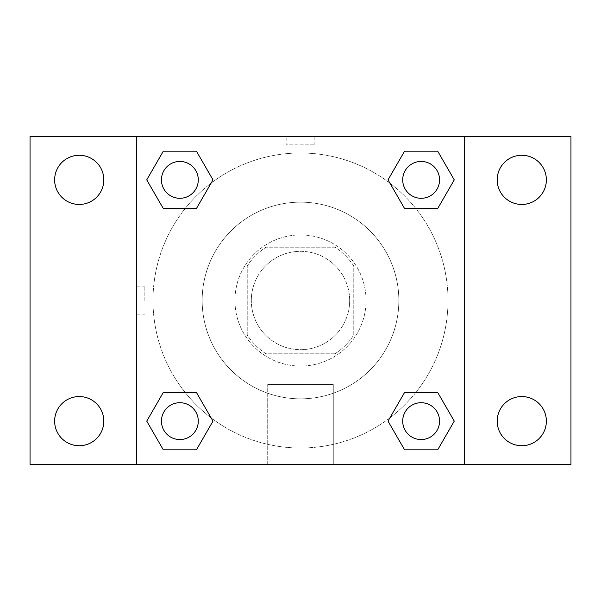 <?xml version="1.0" encoding="UTF-8"?>
<svg xmlns="http://www.w3.org/2000/svg" width="601" height="601" viewBox="0 0 601 601"><rect width="100%" height="100%" fill="white"/><g stroke="black" fill="none" stroke-linecap="round" stroke-linejoin="round"><path stroke-width="0.45" stroke-dasharray="3 2.25" d="M349.669 300.5A49.169 49.169 0 0 0 275.912 257.912A49.169 49.169 0 0 0 275.912 343.088A49.169 49.169 0 0 0 349.669 300.5A49.169 49.169 0 0 0 275.912 257.912A49.169 49.169 0 0 0 275.912 343.088A49.169 49.169 0 0 0 349.669 300.5M334.997 353.771L266.003 353.771A63.466 63.466 0 0 1 247.229 334.997L247.229 266.003A63.466 63.466 0 0 1 266.003 247.229L334.997 247.229A63.466 63.466 0 0 1 353.771 266.003L353.771 334.997A63.466 63.466 0 0 1 334.997 353.771L266.003 353.771A63.466 63.466 0 0 1 247.229 334.997L247.229 266.003A63.466 63.466 0 0 1 266.003 247.229L334.997 247.229A63.466 63.466 0 0 1 353.771 266.003L353.771 334.997A63.466 63.466 0 0 1 334.997 353.771M300.5 234.938A65.562 65.562 0 0 1 357.279 333.285A65.562 65.562 0 0 1 243.721 333.285A65.562 65.562 0 0 1 300.5 234.938A65.562 65.562 0 0 0 234.938 300.5A65.562 65.562 0 0 0 300.5 366.062A65.562 65.562 0 0 0 366.062 300.5A65.562 65.562 0 0 0 300.5 234.938M398.846 300.5A98.346 98.346 0 0 0 251.331 215.331A98.346 98.346 0 0 0 251.331 385.669A98.346 98.346 0 0 0 398.846 300.5A98.346 98.346 0 0 0 251.331 215.331A98.346 98.346 0 0 0 251.331 385.669A98.346 98.346 0 0 0 398.846 300.5M79.219 445.724A24.588 24.588 0 0 0 100.517 408.845A24.588 24.588 0 0 0 57.929 408.845A24.588 24.588 0 0 0 79.219 445.724M521.781 445.724A24.588 24.588 0 0 0 543.071 408.845A24.588 24.588 0 0 0 500.483 408.845A24.588 24.588 0 0 0 521.781 445.724M521.781 204.453A24.588 24.588 0 0 0 543.071 167.566A24.588 24.588 0 0 0 500.483 167.566A24.588 24.588 0 0 0 521.781 204.453M79.219 204.453A24.588 24.588 0 0 0 100.517 167.566A24.588 24.588 0 0 0 57.929 167.566A24.588 24.588 0 0 0 79.219 204.453M30.05 136.592L570.95 136.592L570.95 464.408L30.05 464.408L30.05 136.592M464.408 464.408L136.592 464.408L136.592 136.592L464.408 136.592L464.408 464.408L136.592 464.408M300.5 464.408L333.285 464.408L300.5 464.408M300.5 384.55L333.285 384.55L300.5 384.55M286.159 136.607L314.841 136.607L286.159 136.592L314.841 136.592L286.159 136.592L314.841 136.592L286.159 136.592L286.159 144.849L314.841 144.849L286.159 144.849M570.95 300.5L570.95 286.159L570.935 300.5M30.05 300.5L30.05 286.159L30.065 300.5M179.864 439.564A18.421 18.421 0 0 0 198.285 421.136A18.421 18.421 0 0 0 179.864 402.715A18.421 18.421 0 0 0 161.436 421.136A18.421 18.421 0 0 0 179.864 439.564M421.136 198.285A18.421 18.421 0 0 0 439.564 179.864A18.421 18.421 0 0 0 421.136 161.436A18.421 18.421 0 0 0 402.715 179.864A18.421 18.421 0 0 0 421.136 198.285M198.285 179.864A18.421 18.421 0 0 0 170.654 163.908A18.421 18.421 0 0 0 170.654 195.821A18.421 18.421 0 0 0 198.285 179.864A18.421 18.421 0 0 0 170.654 163.908A18.421 18.421 0 0 0 170.654 195.821A18.421 18.421 0 0 0 198.285 179.864A18.421 18.421 0 0 0 170.654 163.908A18.421 18.421 0 0 0 170.654 195.821A18.421 18.421 0 0 0 198.285 179.864M421.136 439.564A18.421 18.421 0 0 0 439.564 421.136A18.421 18.421 0 0 0 421.136 402.715A18.421 18.421 0 0 0 402.715 421.136A18.421 18.421 0 0 0 421.136 439.564M448.015 300.5A147.515 147.515 0 0 0 226.742 172.742A147.515 147.515 0 0 0 226.742 428.258A147.515 147.515 0 0 0 448.015 300.5A147.515 147.515 0 0 0 226.742 172.742A147.515 147.515 0 0 0 226.742 428.258A147.515 147.515 0 0 0 448.015 300.5M402.715 421.136A18.421 18.421 0 0 1 430.346 405.179A18.421 18.421 0 0 1 430.346 437.092A18.421 18.421 0 0 1 402.715 421.136M439.564 179.864A18.421 18.421 0 0 0 411.925 163.908A18.421 18.421 0 0 0 411.925 195.821A18.421 18.421 0 0 0 439.564 179.864A18.421 18.421 0 0 0 411.925 163.908A18.421 18.421 0 0 0 411.925 195.821A18.421 18.421 0 0 0 439.564 179.864M198.285 421.136A18.421 18.421 0 0 0 170.654 405.179A18.421 18.421 0 0 0 170.654 437.092A18.421 18.421 0 0 0 198.285 421.136A18.421 18.421 0 0 0 170.654 405.179A18.421 18.421 0 0 0 170.654 437.092A18.421 18.421 0 0 0 198.285 421.136M136.592 136.592L464.408 136.592M163.299 449.818L146.742 421.136L163.299 392.453L146.742 421.136L163.299 449.818M196.422 392.453L212.987 421.136L196.422 449.818L212.987 421.136L196.422 392.453M404.578 208.547L388.013 179.864L404.578 151.182L388.013 179.864L404.578 208.547M437.701 151.182L454.258 179.864L437.701 208.547L454.258 179.864L437.701 151.182M163.299 208.547L146.742 179.864L163.299 151.182L146.742 179.864L163.299 208.547M196.422 151.182L212.987 179.864L196.422 208.547L212.987 179.864L196.422 151.182M404.578 449.818L388.013 421.136L404.578 392.453L388.013 421.136L404.578 449.818M437.701 392.453L454.258 421.136L437.701 449.818L454.258 421.136L437.701 392.453M333.285 464.408L267.715 464.408L333.285 464.408L333.285 384.55L267.715 384.55L333.285 384.55L333.285 464.408M136.592 300.5L136.592 286.159L136.592 300.5M464.408 300.5L464.408 286.159L464.408 300.5M464.393 300.5L464.393 286.159L464.393 300.5M144.849 300.5L144.849 286.159L144.849 300.5M314.841 136.607L314.841 144.849M439.564 421.136A18.421 18.421 0 0 0 411.925 405.179A18.421 18.421 0 0 0 411.925 437.092A18.421 18.421 0 0 0 439.564 421.136M267.715 464.408L267.715 384.55L267.715 464.408M144.849 286.159L136.592 286.159M144.849 314.841L136.592 314.841"/><path stroke-width="0.9" d="M79.219 445.724A24.588 24.588 0 0 0 100.517 408.845A24.588 24.588 0 0 0 57.929 408.845A24.588 24.588 0 0 0 79.219 445.724M521.781 445.724A24.588 24.588 0 0 0 543.071 408.845A24.588 24.588 0 0 0 500.483 408.845A24.588 24.588 0 0 0 521.781 445.724M521.781 204.453A24.588 24.588 0 0 0 543.071 167.566A24.588 24.588 0 0 0 500.483 167.566A24.588 24.588 0 0 0 521.781 204.453M79.219 204.453A24.588 24.588 0 0 0 100.517 167.566A24.588 24.588 0 0 0 57.929 167.566A24.588 24.588 0 0 0 79.219 204.453M570.95 464.408L30.05 464.408L30.05 136.592L570.95 136.592L570.95 464.408M163.299 392.453L196.422 392.453L212.987 421.136L196.422 449.818L163.299 449.818L146.742 421.136L163.299 392.453L196.422 392.453L163.299 392.453M404.578 151.182L437.701 151.182L454.258 179.864L437.701 208.547L404.578 208.547L388.013 179.864L404.578 151.182L437.701 151.182L404.578 151.182M136.592 464.408L136.592 136.592M464.408 136.592L464.408 464.408M163.299 151.182L196.422 151.182L212.987 179.864L196.422 208.547L163.299 208.547L146.742 179.864L163.299 151.182L196.422 151.182L163.299 151.182M404.578 392.453L437.701 392.453L454.258 421.136L437.701 449.818L404.578 449.818L388.013 421.136L404.578 392.453L437.701 392.453L404.578 392.453M437.701 449.818L404.578 449.818L437.701 449.818M439.564 421.136A18.421 18.421 0 0 0 411.925 405.179A18.421 18.421 0 0 0 411.925 437.092A18.421 18.421 0 0 0 439.564 421.136M196.422 449.818L163.299 449.818L196.422 449.818M198.285 421.136A18.421 18.421 0 0 0 170.654 405.179A18.421 18.421 0 0 0 170.654 437.092A18.421 18.421 0 0 0 198.285 421.136M437.701 208.547L404.578 208.547L437.701 208.547M439.564 179.864A18.421 18.421 0 0 0 411.925 163.908A18.421 18.421 0 0 0 411.925 195.821A18.421 18.421 0 0 0 439.564 179.864M196.422 208.547L163.299 208.547L196.422 208.547M198.285 179.864A18.421 18.421 0 0 0 170.654 163.908A18.421 18.421 0 0 0 170.654 195.821A18.421 18.421 0 0 0 198.285 179.864"/></g></svg>
